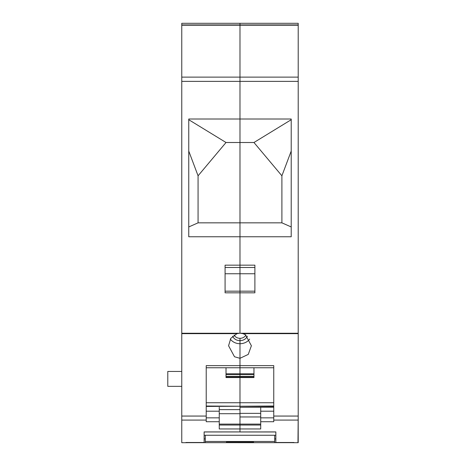 <?xml version="1.0" encoding="UTF-8"?>
<svg xmlns="http://www.w3.org/2000/svg" width="466" height="466" viewBox="0 0 466 466"><rect width="100%" height="100%" fill="white"/><g stroke="black" fill="none" stroke-linecap="round" stroke-linejoin="round"><path stroke-width="0.7" d="M275.849 435.25L204.125 435.25M187.355 442.49L205.29 442.665L205.29 435.25M274.684 435.25L274.684 441.477L205.29 441.477M274.684 441.477L274.684 442.665L292.613 442.49M226.482 442.665L226.482 441.908L253.492 441.908L253.492 442.7L226.482 442.665M292.613 442.665L187.355 442.665M298.205 23.3L298.205 25.211L239.984 25.211L239.984 23.3L298.205 23.3L239.984 23.3L239.984 119.011L291.215 119.011L291.215 236.763L188.753 236.763L188.753 119.011L239.984 119.011L239.984 333.202L242.984 333.656L245.454 334.751L251.395 345.76L248.25 354.41L239.984 358.302L239.984 377.145L239.984 376.312L253.958 376.312M239.984 407.261L273.752 407.261L239.984 407.261L239.984 406.439L239.984 431.97L275.849 431.97M249.648 339.091A11.411 9.879 0 0 1 239.984 343.716L239.984 358.302L234.515 356.764L228.573 345.76L230.804 338.316L236.984 333.656L239.984 333.202L239.984 273.746L254.89 273.746M187.355 442.7L181.769 442.7L181.769 416.062L206.222 416.062L206.222 421.724L219.259 421.724L219.259 428.953L260.71 428.953L260.71 421.724L273.752 421.724L273.752 365.635L239.984 365.635L239.984 340.646A7.864 6.809 0 0 1 236.215 339.813A7.864 6.809 0 0 1 232.61 336.19M245.908 335.037A6.518 5.644 0 0 1 239.984 338.316L239.984 340.646A7.864 6.809 0 0 0 247.364 336.19M230.32 339.091A11.411 9.879 0 0 0 234.515 342.504A11.411 9.879 0 0 0 239.984 343.716L239.984 338.316A6.518 5.644 0 0 1 236.862 337.623A6.518 5.644 180 0 1 234.066 335.037M291.215 119.715L253.958 142.503L239.984 142.503L239.984 81.375L298.205 81.375L298.205 442.7L292.613 442.7M254.89 267.49L239.984 267.49L239.984 265.16L254.89 265.16L254.89 292.823L225.084 292.823L225.084 265.16L239.984 265.16L239.984 222.841L198.067 222.841L198.067 175.804L188.753 151.06M253.958 142.503L281.901 175.804L291.215 151.06M291.215 226.954L281.901 222.841L281.901 175.804M206.222 416.062L206.222 365.635L239.984 365.635L239.984 367.761L273.752 367.761L273.752 377.693M253.958 367.761L253.958 377.553L239.984 377.553L239.984 377.145L239.984 377.553L226.016 377.553L226.016 367.761M206.222 402.735L239.984 402.735L239.984 377.553L239.984 406.026L239.984 402.735L273.752 402.735M273.752 406.439L206.222 406.026M260.71 421.724L260.71 407.261M275.849 442.49L294.011 442.49L275.849 442.49L275.849 431.912L204.125 431.97M260.71 424.112L219.259 424.112L219.259 425.044L260.71 425.044M281.901 222.841L239.984 222.841L239.984 142.503L226.016 142.503L188.753 119.715M298.205 25.211L298.205 81.375M181.769 23.3L239.984 23.3L181.769 23.3L181.769 25.211L239.984 25.211L239.984 81.375L181.769 81.375L181.769 333.656L236.984 333.656M181.769 416.062L181.769 333.656M181.769 25.211L181.769 81.375M226.016 142.503L198.067 175.804M198.067 222.841L188.753 226.954M219.259 413.709L239.984 413.709L239.984 431.912L204.125 431.912L204.125 442.49L185.957 442.484L204.125 442.49M181.769 371.443L167.795 371.443L167.795 386.343L181.769 386.343M167.795 378.893C167.795 388.504 167.795 388.504 167.795 378.893M225.084 267.49L239.984 267.49L239.984 273.746L225.084 273.746M206.222 377.693L206.222 367.761L239.984 367.761L239.984 373.843L253.958 373.843M253.958 374.472L239.984 374.472L239.984 373.843L226.016 373.843M226.016 374.472L239.984 374.472L239.984 376.312L226.016 376.312M219.259 421.724L219.259 407.261M206.222 406.439L273.752 406.026M204.125 438.879L205.29 438.879M274.684 438.879L275.849 438.879M240.951 333.248L297.972 333.248L297.972 333.656L242.984 333.656M298.205 416.062L297.972 442.7M298.205 420.087L273.752 420.087M273.752 416.062L297.972 416.062M273.752 411.198L260.71 411.198M273.752 417.851L260.71 417.851M239.984 416.959L260.71 416.959M260.71 413.359L239.984 413.359M254.89 291.174L225.084 291.174M298.205 77.117L181.769 77.117M181.769 333.248L239.023 333.248M181.769 420.087L206.222 420.087M239.984 409.626L219.259 409.626M219.259 417.851L206.222 417.851M206.222 411.198L219.259 411.198M253.958 377.145L226.016 377.145M298.205 24.931L181.769 24.931"/></g></svg>
